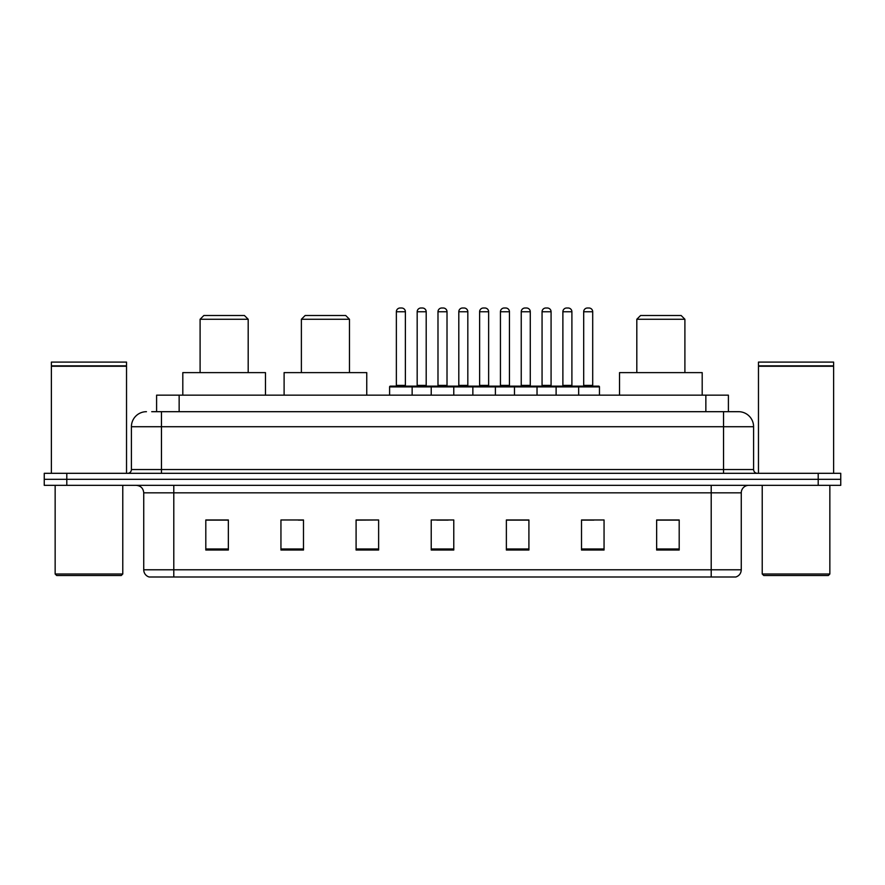 <?xml version="1.0" encoding="UTF-8"?>
<svg xmlns="http://www.w3.org/2000/svg" width="885" height="885" viewBox="0 0 885 885"><rect width="100%" height="100%" fill="white"/><g stroke="black" fill="none" stroke-linecap="round" stroke-linejoin="round"><path stroke-width="1.33" d="M151.711 411.691L161.468 411.691L151.711 411.691L156.601 411.691L156.601 395.164L728.399 395.164L728.399 411.691M146.445 411.691A15.023 15.023 0 0 0 131.411 426.725L131.411 469.548A3.761 3.761 0 0 1 127.661 473.309M753.589 426.725L161.468 426.725L161.468 411.691L738.555 411.691A15.023 15.023 0 0 1 753.589 426.725L753.589 469.548C753.81 471.838 755.06 473.088 757.339 473.309M66.795 473.309L44.25 473.309L44.25 479.316L66.795 479.316L44.25 479.316L44.25 485.334L66.795 485.334L66.795 479.316L818.205 479.316L66.795 479.316L66.795 473.309L818.205 473.309L818.205 479.316L840.75 479.316L818.205 479.316L818.205 485.334L66.795 485.334M818.205 485.334L840.75 485.334L840.75 473.309L818.205 473.309M738.333 411.691L733.289 411.691M741.265 569.785C741.055 573.392 739.252 575.792 735.855 576.998L711.208 576.998L711.208 569.785L741.265 569.785L741.265 492.845A7.511 7.511 0 0 1 748.776 485.334M711.208 576.998L149.145 576.998A7.511 7.511 0 0 1 143.735 569.785L143.735 492.845C143.293 488.277 140.792 485.776 136.224 485.334M679.193 550.027L679.193 519.971L656.648 519.971L656.648 550.027L679.193 550.027M604.057 550.027L604.057 519.971L581.511 519.971L581.511 550.027L604.057 550.027M528.909 550.027L528.909 519.971L506.375 519.971L506.375 550.027L528.909 550.027M228.352 550.027L228.352 519.971L205.807 519.971L205.807 550.027L228.352 550.027M303.489 550.027L303.489 519.971L280.943 519.971L280.943 550.027L303.489 550.027M378.625 550.027L378.625 519.971L356.091 519.971L356.091 550.027L378.625 550.027M453.773 550.027L453.773 519.971L431.227 519.971L431.227 550.027L453.773 550.027M697.535 576.998L173.792 576.998L173.792 569.785L711.208 569.785L711.208 492.845L143.735 492.845M582.562 520.126L593.835 520.126M378.625 519.971L356.091 520.126L378.625 519.971M298.378 520.126L303.489 520.126M520.126 520.126L510.579 520.126M436.869 520.126L448.131 520.126M228.352 520.126L205.807 520.126M528.909 520.126L506.375 520.126M679.193 520.126L656.648 520.126M121.267 575.504L56.651 575.504L55.147 574L122.772 574L121.267 575.504M55.147 485.334L55.147 574M122.772 485.334L122.772 574M51.385 366.235L126.533 366.235L51.385 366.235L51.385 473.309M126.533 366.235L126.533 473.309M126.157 365.859L51.761 365.859M126.533 365.483L126.533 362.098L51.385 362.098L51.385 365.483M200.098 319.264L248.187 319.264L244.426 315.514L203.849 315.514L200.098 319.264L200.098 372.618M248.187 319.264L248.187 372.618M265.467 395.164L265.467 372.618L182.808 372.618L182.808 395.164M301.387 319.264L349.475 319.264L345.714 315.514L305.137 315.514L301.387 319.264L301.387 372.618M349.475 319.264L349.475 372.618M366.755 395.164L366.755 372.618L284.107 372.618L284.107 395.164M636.813 319.264L684.901 319.264L681.151 315.514L640.574 315.514L636.813 319.264L636.813 372.618M684.901 319.264L684.901 372.618M702.192 395.164L702.192 372.618L619.533 372.618L619.533 395.164M828.349 575.504L763.733 575.504L762.228 574L829.853 574L828.349 575.504M762.228 485.334L762.228 574M829.853 485.334L829.853 574M758.467 366.235L833.615 366.235L758.467 366.235L758.467 473.309M833.615 366.235L833.615 473.309M833.239 365.859L758.843 365.859M833.615 365.483L833.615 362.098L758.467 362.098L758.467 365.483M577.684 386.148L598.725 386.148A0.752 0.752 0 0 1 599.466 386.9L389.599 386.9A0.752 0.752 0 0 1 390.351 386.148L411.392 386.148A0.752 0.752 0 0 1 412.144 386.9L412.144 395.164M405.385 385.395A0.752 0.752 0 0 0 406.126 386.148L395.617 386.148A0.752 0.752 0 0 0 396.358 385.395L405.385 385.395L405.385 311.752A3.761 3.761 0 0 0 401.624 308.002L400.12 308.002A3.761 3.761 0 0 0 396.358 311.752L396.358 385.395M389.599 386.9L389.599 395.164M431.227 395.164L431.227 386.9A0.752 0.752 0 0 1 431.98 386.148L453.02 386.148A0.752 0.752 0 0 1 453.773 386.9L453.773 395.164M447.013 385.395A0.752 0.752 0 0 0 447.755 386.148L437.245 386.148A0.752 0.752 0 0 0 437.986 385.395L447.013 385.395L447.013 311.752A3.761 3.761 0 0 0 443.252 308.002L441.748 308.002A3.761 3.761 0 0 0 437.986 311.752L437.986 385.395M472.856 395.164L472.856 386.9A0.752 0.752 0 0 1 473.608 386.148L494.649 386.148A0.752 0.752 0 0 1 495.401 386.9L495.401 395.164M488.642 385.395A0.752 0.752 0 0 0 489.383 386.148L478.873 386.148A0.752 0.752 0 0 0 479.615 385.395L488.642 385.395L488.642 311.752A3.761 3.761 0 0 0 484.88 308.002L483.376 308.002A3.761 3.761 0 0 0 479.615 311.752L479.615 385.395M514.484 395.164L514.484 386.9A0.752 0.752 0 0 1 515.236 386.148L536.277 386.148A0.752 0.752 0 0 1 537.029 386.9L537.029 395.164M530.27 385.395A0.752 0.752 0 0 0 531.022 386.148L520.502 386.148A0.752 0.752 0 0 0 521.243 385.395L530.27 385.395L530.27 311.752A3.761 3.761 0 0 0 526.509 308.002L525.004 308.002A3.761 3.761 0 0 0 521.243 311.752L521.243 385.395M556.112 395.164L556.112 386.9A0.752 0.752 0 0 1 556.864 386.148L577.905 386.148A0.752 0.752 0 0 1 578.657 386.9L578.657 395.164M571.898 385.395A0.752 0.752 0 0 0 572.65 386.148L562.13 386.148A0.752 0.752 0 0 0 562.882 385.395L571.898 385.395L571.898 311.752A3.761 3.761 0 0 0 568.137 308.002L566.632 308.002A3.761 3.761 0 0 0 562.882 311.752L562.882 385.395M432.201 386.148L411.171 386.148M417.178 311.752A3.761 3.761 0 0 1 420.939 308.002L422.433 308.002A3.761 3.761 0 0 1 426.194 311.752L417.178 311.752L417.178 385.395A0.752 0.752 0 0 1 416.426 386.148M426.194 311.752L426.194 385.395A0.752 0.752 0 0 0 426.946 386.148M473.829 386.148L452.799 386.148M458.806 311.752A3.761 3.761 0 0 1 462.567 308.002L464.061 308.002A3.761 3.761 0 0 1 467.822 311.752L458.806 311.752L458.806 385.395A0.752 0.752 0 0 1 458.054 386.148M467.822 311.752L467.822 385.395A0.752 0.752 0 0 0 468.574 386.148M515.457 386.148L494.427 386.148M500.434 311.752A3.761 3.761 0 0 1 504.196 308.002L505.689 308.002A3.761 3.761 0 0 1 509.45 311.752L500.434 311.752L500.434 385.395A0.752 0.752 0 0 1 499.682 386.148M509.45 311.752L509.45 385.395A0.752 0.752 0 0 0 510.202 386.148M557.085 386.148L536.056 386.148M542.062 311.752A3.761 3.761 0 0 1 545.824 308.002L547.317 308.002A3.761 3.761 0 0 1 551.078 311.752L542.062 311.752L542.062 385.395A0.752 0.752 0 0 1 541.31 386.148M551.078 311.752L551.078 385.395A0.752 0.752 0 0 0 551.831 386.148M583.691 311.752A3.761 3.761 0 0 1 587.452 308.002L588.945 308.002A3.761 3.761 0 0 1 592.707 311.752L583.691 311.752L583.691 385.395A0.752 0.752 0 0 1 582.938 386.148M592.707 311.752L592.707 385.395A0.752 0.752 0 0 0 593.459 386.148M599.466 386.9L599.466 395.164M179.146 411.691L179.146 395.164M705.854 411.691L705.854 395.164M161.468 473.309L161.468 426.725L131.411 426.725M131.411 469.548L753.589 469.548M723.532 411.691L723.532 473.309M711.208 485.334L711.208 492.845L741.265 492.845M143.735 569.785L173.792 569.785L173.792 485.334M453.773 548.988L431.227 548.988M378.625 548.988L356.091 548.988M303.489 548.988L280.943 548.988M228.352 548.988L205.807 548.988M528.909 548.988L506.375 548.988M604.057 548.988L581.511 548.988M679.193 548.988L656.648 548.988M405.385 311.752L396.358 311.752M447.013 311.752L437.986 311.752M488.642 311.752L479.615 311.752M530.27 311.752L521.243 311.752M571.898 311.752L562.882 311.752M417.178 385.395L426.194 385.395M458.806 385.395L467.822 385.395M500.434 385.395L509.45 385.395M542.062 385.395L551.078 385.395M583.691 385.395L592.707 385.395"/></g></svg>
